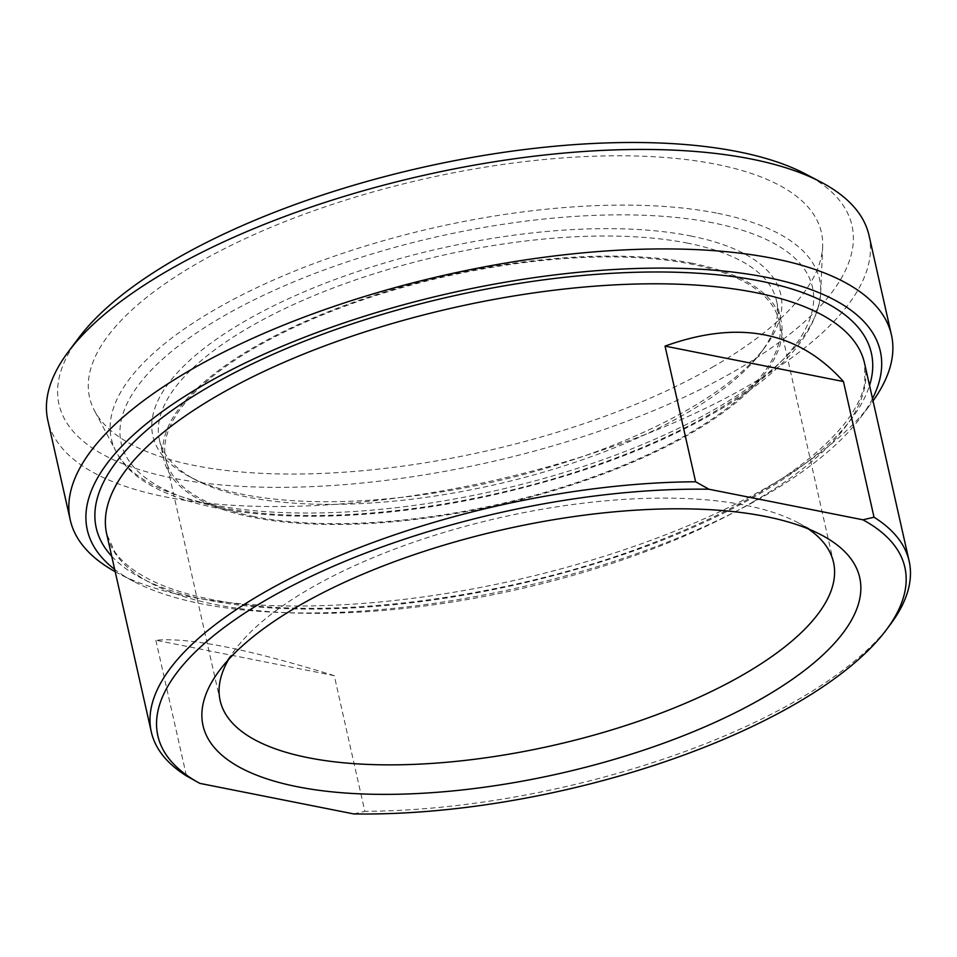 <?xml version="1.0" encoding="UTF-8"?>
<svg xmlns="http://www.w3.org/2000/svg" width="957" height="957" viewBox="0 0 957 957"><rect width="100%" height="100%" fill="white"/><g stroke="black" fill="none" stroke-linecap="round" stroke-linejoin="round"><path stroke-width="0.72" stroke-dasharray="4.79 3.59" d="M334.268 675.666C248.341 649.025 188.864 637.218 155.859 640.233L334.268 675.666L364.844 811.333A388.422 144.471 167.3 0 0 797.959 699.734A388.422 144.471 167.3 0 0 890.13 624.789M353.743 813.928L364.844 811.333M155.859 640.233L186.436 775.9M228.579 659.54A314.375 116.933 -12.7 0 1 235.542 649.097A314.375 116.933 -12.7 0 1 745.383 505.248A314.375 116.933 -12.7 0 1 797.528 522.45A314.375 116.933 -12.7 0 1 808.294 528.898M253.928 516.541A314.375 116.933 -12.7 0 1 165.788 459.408A314.375 116.933 -12.7 0 1 446.775 276.226A314.375 116.933 -12.7 0 1 779.165 321.181A314.375 116.933 -12.7 0 1 601.439 473.882A314.375 116.933 -12.7 0 1 253.928 516.541M872.509 398.591A406.462 151.182 -12.7 0 1 860.415 417.766A406.462 151.182 -12.7 0 1 517.043 588.029A406.462 151.182 -12.7 0 1 133.824 581.509A406.462 151.182 -12.7 0 1 114.673 569.379M690.547 235.936A321.839 119.709 -12.7 0 1 765.014 347.14A321.839 119.709 -12.7 0 1 493.13 481.945A321.839 119.709 -12.7 0 1 189.701 476.789A321.839 119.709 -12.7 0 1 279.037 303.19A321.839 119.709 -12.7 0 1 690.547 235.936M714.042 366.268A375.108 139.519 -12.7 0 1 345.932 472.076A375.108 139.519 -12.7 0 1 94.456 410.577A375.108 139.519 -12.7 0 1 424.824 178.815A375.108 139.519 -12.7 0 1 822.649 246.463A375.108 139.519 -12.7 0 1 714.042 366.268M687.82 243.186A316.288 117.639 167.3 0 0 338.204 286.107A316.288 117.639 167.3 0 0 159.4 439.73A316.288 117.639 167.3 0 0 195.611 479.888A316.288 117.639 167.3 0 0 493.812 484.96A316.288 117.639 167.3 0 0 761.006 352.475A316.288 117.639 167.3 0 0 776.498 300.665A316.288 117.639 167.3 0 0 687.82 243.186M692.354 263.283A316.288 117.639 167.3 0 0 342.738 306.204A316.288 117.639 167.3 0 0 163.934 459.827A316.288 117.639 167.3 0 0 498.346 505.057A316.288 117.639 167.3 0 0 781.032 320.762A316.288 117.639 167.3 0 0 692.354 263.283M115.187 571.688A420.889 156.541 167.3 0 0 118.465 573.446A420.889 156.541 167.3 0 0 770.959 485.091A420.889 156.541 167.3 0 0 870.834 403.89A420.889 156.541 167.3 0 0 873.035 400.899M869.028 235.458A420.889 156.541 -12.7 0 1 748.541 385.599A420.889 156.541 -12.7 0 1 315.989 505.511A420.889 156.541 -12.7 0 1 47.85 420.518M78.881 337.701A406.462 151.182 167.3 0 0 488.728 462.398A406.462 151.182 167.3 0 0 805.471 173.959M753.338 501.755A388.422 144.471 -12.7 0 1 354.15 612.408A388.422 144.471 -12.7 0 1 106.694 533.982L114.768 551.758C121.862 561.95 133.382 571.162 149.34 579.38C168.396 589.081 192.74 596.438 222.383 601.463C329.447 620.411 499.745 599.142 635.986 549.366C737.548 511.863 807.229 469.767 845.043 423.066C856.24 408.519 862.855 395.026 864.901 382.573L864.53 363.193A388.422 144.471 -12.7 0 1 753.338 501.755M111.718 556.244A397.299 147.773 167.3 0 0 516.29 584.703A397.299 147.773 167.3 0 0 869.554 385.456M717.75 213.327A362.954 134.997 -12.7 0 1 820.711 292.842A362.954 134.997 -12.7 0 1 715.609 408.759A362.954 134.997 -12.7 0 1 359.425 511.134A362.954 134.997 -12.7 0 1 116.108 451.632A362.954 134.997 -12.7 0 1 300.606 268.702A362.954 134.997 -12.7 0 1 717.75 213.327M713.144 222.885A354.329 131.791 167.3 0 0 132.15 394.308A354.329 131.791 167.3 0 0 555.168 478.321A354.329 131.791 167.3 0 0 713.144 222.885M235.542 649.097L219.5 670.45M797.528 522.45L821.166 534.855M165.788 459.408L220.146 700.596M779.165 321.181L833.523 562.369M822.649 246.463L820.711 292.842C817.17 331.529 785.661 369.199 726.172 405.852C663.703 443.845 587.203 473.296 496.707 494.183C321.851 534.197 149.89 519.675 116.108 451.632L94.456 410.577M761.006 352.475L765.014 347.14M195.611 479.888L189.701 476.789M159.4 439.73L163.934 459.827M776.498 300.665L781.032 320.762M860.415 417.766L870.834 403.89M133.824 581.509L118.465 573.446"/><path stroke-width="1.44" d="M665.043 346.111C738.96 319.459 798.437 331.278 843.452 381.544L665.043 346.111L695.619 481.778A388.422 144.471 167.3 0 0 314.829 566.484A388.422 144.471 167.3 0 0 151.314 731.949A388.422 144.471 167.3 0 0 186.436 775.9L199.798 783.364L353.743 813.928A382.872 142.402 -12.7 0 0 886.122 630.125L890.13 624.789A388.422 144.471 167.3 0 0 909.15 561.161A388.422 144.471 167.3 0 0 874.028 517.211L862.927 519.807L708.981 489.242L695.619 481.778M843.452 381.544L874.028 517.211M862.927 519.807A382.872 142.402 -12.7 0 1 886.122 630.125M808.294 528.898A314.375 116.933 -12.7 0 1 833.523 562.369A314.375 116.933 -12.7 0 1 655.796 715.07A314.375 116.933 -12.7 0 1 308.286 757.729A314.375 116.933 -12.7 0 1 220.146 700.596A314.375 116.933 -12.7 0 1 228.579 659.54M765.337 516.433A336.577 125.188 167.3 0 0 219.5 670.45A336.577 125.188 167.3 0 0 558.888 773.711A336.577 125.188 167.3 0 0 821.166 534.855A336.577 125.188 167.3 0 0 765.337 516.433M199.798 783.364A382.872 142.402 -12.7 0 1 267.458 599.178A382.872 142.402 -12.7 0 1 708.981 489.242M114.673 569.379A406.462 151.182 -12.7 0 1 203.65 384.905A406.462 151.182 -12.7 0 1 675.451 268.247A406.462 151.182 -12.7 0 1 872.509 398.591M873.035 400.899A420.889 156.541 167.3 0 0 891.446 334.95A420.889 156.541 167.3 0 0 623.306 249.956A420.889 156.541 167.3 0 0 190.754 369.869A420.889 156.541 167.3 0 0 70.268 520.01A420.889 156.541 167.3 0 0 115.187 571.688M70.268 520.01L47.85 420.518A420.889 156.541 -12.7 0 1 68.461 351.578A420.889 156.541 -12.7 0 1 168.336 270.376A420.889 156.541 -12.7 0 1 820.831 182.021A420.889 156.541 -12.7 0 1 869.028 235.458L891.446 334.95M820.831 182.021L805.471 173.959A406.462 151.182 167.3 0 0 175.334 259.287A406.462 151.182 167.3 0 0 78.881 337.701L68.461 351.578M151.314 731.949L106.694 533.982A388.422 144.471 -12.7 0 1 326.277 345.31A388.422 144.471 -12.7 0 1 755.635 292.615A388.422 144.471 -12.7 0 1 864.53 363.193L909.15 561.161M869.554 385.456A397.299 147.773 167.3 0 0 760.002 280.999A397.299 147.773 167.3 0 0 284.408 349.389A397.299 147.773 167.3 0 0 111.718 556.244"/></g></svg>
